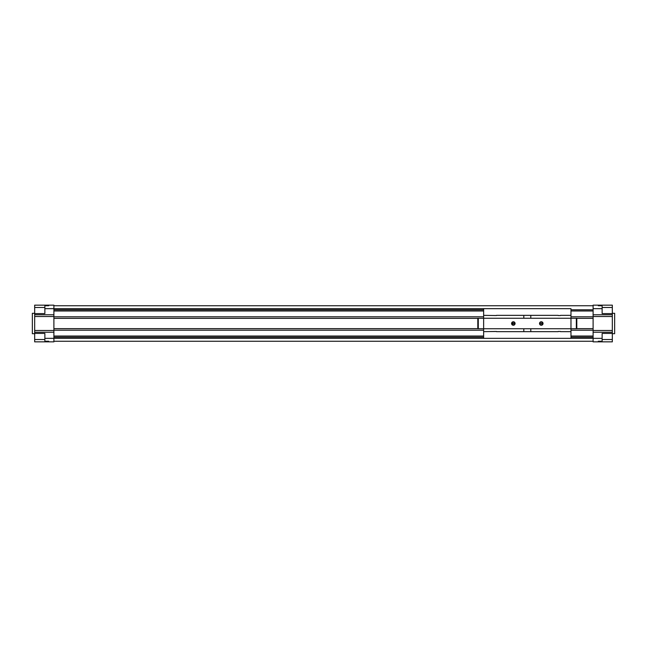 <?xml version="1.0" encoding="UTF-8"?>
<svg xmlns="http://www.w3.org/2000/svg" width="647" height="647" viewBox="0 0 647 647"><rect width="100%" height="100%" fill="white"/><g stroke="black" fill="none" stroke-linecap="round" stroke-linejoin="round"><path stroke-width="0.97" d="M32.35 333.69L34.679 333.69L32.35 333.69L32.35 313.31L32.35 333.69M34.679 313.31L32.35 313.31L34.679 313.31M614.65 333.69L612.321 333.69L614.65 333.69L614.65 313.31L612.321 313.31L614.65 313.31L614.65 333.69M34.679 339.513L44.869 339.513L34.679 339.513L34.679 341.842L44.869 341.842L44.869 333.399L34.679 333.399L34.679 339.513L34.679 314.765L53.895 314.765L53.895 305.158L34.679 305.158L34.679 313.601L44.869 313.601L44.869 305.158L44.869 308.651L53.895 308.651L44.869 308.651L44.869 313.601L34.679 313.601L34.679 314.765L34.679 307.487L44.869 307.487L34.679 307.487L34.679 305.158L53.895 305.158L53.895 338.349L44.869 338.349L44.869 341.842L53.895 341.842L53.895 338.349L53.895 341.842L34.679 341.842L34.679 339.513M612.321 307.487L602.131 307.487L612.321 307.487L612.321 305.158L602.131 305.158L602.131 313.601L612.321 313.601L612.321 307.487L612.321 332.234L593.105 332.234L593.105 341.842L612.321 341.842L612.321 333.399L602.131 333.399L602.131 341.842L602.131 338.349L593.105 338.349L602.131 338.349L602.131 333.399L612.321 333.399L612.321 332.234L612.321 339.513L602.131 339.513L612.321 339.513L612.321 341.842L593.105 341.842L593.105 332.234L612.321 332.234L612.321 330.488L593.105 330.488L593.105 332.234L593.105 330.488L612.321 330.488L612.321 316.512L593.105 316.512L593.105 330.488L593.105 316.512L612.321 316.512L612.321 314.765L593.105 314.765L593.105 316.512L593.105 314.765L612.321 314.765L612.321 313.601L602.131 313.601L602.131 308.651L593.105 308.651L593.105 314.765L593.105 308.651L602.131 308.651L602.131 305.158L612.321 305.158L612.321 307.487M593.105 305.158L602.131 305.158L593.105 305.158L593.105 308.651L593.105 305.158M598.297 305.74L602.131 305.74M602.131 341.26L598.297 341.26M48.703 341.26L44.869 341.26M44.869 305.74L48.703 305.74M34.679 314.765L34.679 316.512L53.895 316.512L53.895 314.765L34.679 314.765M34.679 316.512L34.679 330.488L53.895 330.488L53.895 316.512L34.679 316.512M34.679 330.488L34.679 332.234L53.895 332.234L53.895 330.488L34.679 330.488M44.869 333.399L44.869 338.349L53.895 338.349L53.895 332.234L34.679 332.234L34.679 333.399L44.869 333.399M53.895 308.651L483.632 308.651L53.895 308.651M570.977 308.651L483.632 308.651L483.632 318.259L570.977 318.259L483.632 318.259L483.632 331.652L496.451 331.474L483.632 331.652L483.632 338.349L53.895 338.349L593.105 338.349L483.632 338.349L483.632 328.741L570.977 328.741L483.632 328.741L483.632 315.348L496.451 315.526L483.632 315.348L483.632 308.651L570.977 308.651L570.977 315.348L560.504 315.348L570.977 315.348L570.977 308.651M593.105 305.74L53.895 305.74L593.105 305.74M53.895 309.808L483.632 309.808L53.895 309.808M570.977 309.808L593.105 309.808L570.977 309.808M53.895 310.981L483.632 310.981L53.895 310.981M570.977 310.981L593.105 310.981L570.977 310.981M53.895 316.804L483.632 316.804L53.895 316.804M570.977 316.804L593.105 316.804L570.977 316.804M53.895 318.348L477.809 318.348L53.895 318.348M576.801 318.348L593.105 318.348L576.801 318.348M53.895 328.652L477.809 328.652L53.895 328.652M576.801 328.652L593.105 328.652L576.801 328.652M53.895 330.196L483.632 330.196L53.895 330.196M570.977 330.196L593.105 330.196L570.977 330.196M53.895 336.019L483.632 336.019L53.895 336.019M570.977 336.019L593.105 336.019L570.977 336.019M53.895 337.192L483.632 337.192L53.895 337.192M570.977 337.192L593.105 337.192L570.977 337.192M53.895 341.26L593.105 341.26L53.895 341.26M558.159 315.348L530.799 315.348L558.159 315.348M558.159 331.474L560.504 331.474M496.451 331.652L523.811 331.652L523.811 328.741L523.811 331.652L558.159 331.652L530.799 331.652L530.799 328.741L530.799 331.652L496.451 331.652M511.979 323.977L512.497 324.665L512.497 322.335L511.898 323.5L512.497 322.335L513.33 323.5L512.497 324.665L511.898 323.5A1.431 1.431 0 0 0 513.33 324.931A1.431 1.431 0 0 0 514.761 323.5A1.431 1.431 0 0 1 513.33 324.931A1.431 1.431 0 0 1 511.898 323.5L511.583 323.5A1.747 1.747 0 0 0 513.33 325.247A1.747 1.747 0 0 0 515.077 323.5L513.33 323.5L515.077 323.5A1.747 1.747 0 0 0 513.33 321.753A1.747 1.747 0 0 0 511.583 323.5L511.898 323.5A1.431 1.431 0 0 1 513.33 322.069A1.431 1.431 0 0 1 514.761 323.5A1.431 1.431 0 0 0 513.33 322.069A1.431 1.431 0 0 0 511.898 323.5L511.979 323.023M542.113 322.335L542.113 324.665L542.712 323.5A1.431 1.431 0 0 1 541.28 324.931A1.431 1.431 0 0 1 539.849 323.5L539.533 323.5A1.747 1.747 0 0 0 541.28 325.247A1.747 1.747 0 0 0 543.027 323.5L542.113 324.665L541.774 323.5L539.849 323.5A1.431 1.431 0 0 0 541.28 324.931A1.431 1.431 0 0 0 542.712 323.5L542.113 322.335L543.027 323.5A1.747 1.747 0 0 0 541.28 321.753A1.747 1.747 0 0 0 539.533 323.5L539.849 323.5A1.431 1.431 0 0 1 541.28 322.069A1.431 1.431 0 0 1 542.712 323.5A1.431 1.431 0 0 0 541.28 322.069A1.431 1.431 0 0 0 539.849 323.5L541.774 323.5L542.202 322.4M542.631 323.023L542.631 323.977M496.451 315.526L494.106 315.526M523.811 318.259L523.811 315.348L496.451 315.348L530.799 315.348L523.811 315.348L523.811 318.259M494.106 331.474L496.451 331.474M560.504 331.652L570.977 331.652L570.977 315.348L570.977 331.652L560.504 331.652M560.504 315.526L558.159 315.526M543.027 323.5A1.747 1.747 0 0 1 541.28 325.247A1.747 1.747 0 0 1 539.533 323.5A1.747 1.747 0 0 1 541.28 321.753A1.747 1.747 0 0 1 543.027 323.5M511.583 323.5A1.747 1.747 0 0 1 513.33 321.753A1.747 1.747 0 0 1 515.077 323.5A1.747 1.747 0 0 1 513.33 325.247A1.747 1.747 0 0 1 511.583 323.5M530.799 318.259L530.799 315.348L530.799 318.259M576.801 318.267L576.801 328.733L576.801 318.267L576.331 318.267L576.331 328.733L576.801 328.733L576.331 328.733L576.331 318.267L570.977 318.267L576.801 318.267M570.977 328.733L576.331 328.733L570.977 328.733M483.632 318.267L478.279 318.267L478.279 328.733L483.632 328.733L478.279 328.733L478.279 318.267L477.809 318.267L477.809 328.733L478.279 328.733L477.809 328.733L477.809 318.267L483.632 318.267M570.977 338.349L570.977 331.652L570.977 338.349"/></g></svg>

